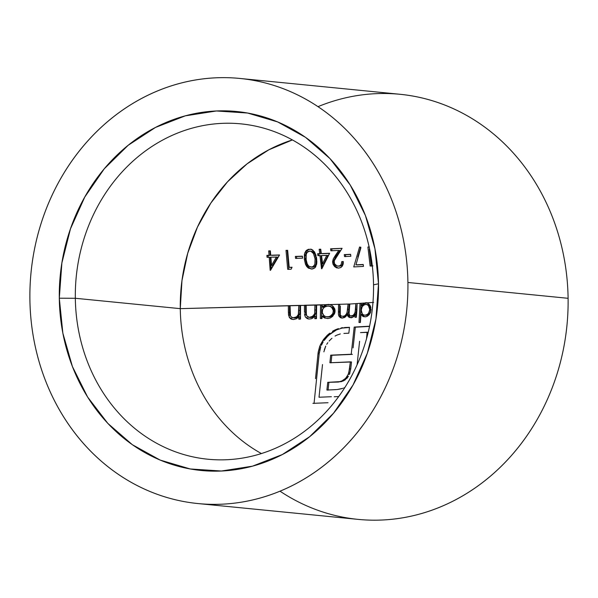 <?xml version="1.0" encoding="UTF-8"?>
<svg xmlns="http://www.w3.org/2000/svg" width="598" height="598" viewBox="0 0 598 598"><rect width="100%" height="100%" fill="white"/><g stroke="black" fill="none" stroke-linecap="round" stroke-linejoin="round"><path stroke-width="0.9" d="M324.766 305.922L327.076 304.778L330.328 304.688L327.076 304.778L328.736 304.502M323.398 307.252L322.255 307.14L323.398 307.252L326.515 304.958M373.623 302.401L350.398 304.001L320.528 304.816L321.672 304.928L321.485 318.629L321.672 304.928L322.24 304.913L180.275 308.65L75.326 298.275L59.299 298.2A180.357 159.404 95.6 0 1 216.394 110.974A180.357 159.404 95.6 0 1 378.512 283.796L373.533 284.82A168.494 148.917 -84.4 0 0 222.082 123.367A168.494 148.917 -84.4 0 0 75.326 298.275A168.494 148.917 95.6 0 1 241.001 123.868A168.494 148.917 95.6 0 1 373.533 284.82A168.494 148.917 95.6 0 1 207.857 459.219A168.494 148.917 95.6 0 1 75.326 298.275L180.275 308.65L181.964 280.597L187.75 253.141L197.475 227.046L210.87 203.028L227.561 181.77L247.086 163.845L268.906 149.769L292.407 139.925A168.494 148.917 -84.4 0 0 180.275 308.65L288.341 305.698L288.542 315.183L290.284 318.495M324.303 317.217L325.693 318.114L323.264 316.05L322.12 315.938L324.482 317.972L328.25 318.495L330.29 317.964L332.66 316.387L334.873 312.732L335.022 310.138L334.319 307.94M334.439 310.377L332.907 307.611L330.074 306.243M333.736 314.04L334.439 312.231M326.672 316.671L329.819 316.858L332.72 315.325M197.893 503.546A213.583 188.774 95.6 0 1 29.9 299.531C29.706 285.53 30.722 271.612 32.95 257.775C35.177 243.939 38.578 230.447 43.146 217.298C47.713 204.15 53.364 191.599 60.099 179.654C66.834 167.702 74.518 156.579 83.152 146.286C91.793 135.993 101.212 126.724 111.422 118.479C121.633 110.241 132.435 103.177 143.826 97.302C155.218 91.434 166.977 86.852 179.108 83.578C191.248 80.296 203.514 78.375 215.93 77.815C228.339 77.254 240.65 78.069 252.857 80.244C265.071 82.427 276.941 85.94 288.483 90.776C300.024 95.62 311.005 101.69 321.432 109.008C331.86 116.318 341.533 124.72 350.443 134.229C359.361 143.729 367.344 154.142 374.4 165.467C381.457 176.799 387.452 188.819 392.385 201.541C397.311 214.256 401.086 227.427 403.695 241.046C406.311 254.666 407.716 268.472 407.911 282.473L568.1 298.305L407.911 282.473A213.583 188.774 95.6 0 1 197.893 503.546L358.09 519.378A213.583 188.774 -84.4 0 0 568.1 298.305A213.583 188.774 95.6 0 1 472.584 489.657A213.583 188.774 95.6 0 1 279.999 491.175M316.088 255.57L314.406 251.736L311.11 249.306L308.262 249.306L305.728 251.085L304.397 254.344L304.36 259.293L305.458 264.249L307.858 267.725M308.546 268.21L312.5 268.988L314.638 268.001L315.699 266.82L316.873 262.163L316.439 257.215M339.216 266.05L336.98 265.938L335.672 265.161L334.417 263.412L334.26 260.743L342.116 248.32L330.582 248.813L330.844 250.764L338.782 250.435L333.28 258.889L332.585 261.67L333.123 264.436L334.671 266.626L336.532 267.807L338.618 268.113L341.017 267.388L342.355 266.05L343.215 263.935L343.274 261.528L341.772 261.595L341.092 264.75L339.216 266.05M363.457 266.409L363.218 264.458L355.93 264.854L360.915 247.729L359.577 246.981L353.754 266.925L363.457 266.409L363.218 264.458L355.93 264.854L360.915 247.729L359.577 246.981L353.754 266.925L363.457 266.409M291.129 269.212L292.063 267.239L289.2 267.328L287.653 250.323L286.008 250.375L287.683 269.317L291.129 269.212L292.063 267.239L289.2 267.328L287.653 250.323L286.008 250.375L287.683 269.317L291.129 269.212M302.595 258.142L302.394 256.191L295.352 256.422L295.539 258.366L302.595 258.142L302.394 256.191L295.352 256.422L295.539 258.366L302.595 258.142M270.505 270.303L279.543 254.965L270.722 255.226L270.356 250.861L268.689 250.913L269.055 255.279L266.902 255.346L267.059 257.282L269.212 257.222L270.169 270.311L279.543 254.965L270.722 255.226L270.356 250.861L268.689 250.913L269.055 255.279L266.902 255.346L267.059 257.282L269.212 257.222L270.505 270.303M370.132 266.02L372.935 265.856L370.132 266.02L367.905 247.026L370.132 266.02M369.302 246.952L367.905 247.026L369.302 246.952M371.283 263.995L369.512 248.671L371.283 263.995L372.098 264.077L371.283 263.995M350.862 256.265L350.6 254.314L344.269 254.613L344.53 256.564L350.862 256.265L350.6 254.314L344.269 254.613L344.53 256.564L350.862 256.265M321.851 268.734L329.618 253.268L321.305 253.582L320.752 249.194L319.168 249.254L319.721 253.642L317.665 253.716L317.904 255.667L319.96 255.593L321.522 268.749L329.618 253.268L321.305 253.582L320.752 249.194L319.168 249.254L319.721 253.642L317.665 253.716L317.904 255.667L319.96 255.593L321.851 268.734M350.398 304.001L355.817 303.627L355.107 312.657L353.239 315.333L351.362 316.028L349.905 315.654L348.926 313.419L349.793 304.016L350.398 304.001M338.49 314.72L338.916 316.103L340.352 317.613L341.854 318.054L345.285 317.022L347.416 314.608L348.574 316.933L349.666 317.545L352.82 317.224L355.19 314.899L354.958 317.261L356.348 317.187L357.103 303.537L360.033 303.336L359.002 322.494L360.377 322.412L361.005 314.279L362.754 316.29L365.744 316.82L367.344 316.252L369.22 314.623L370.551 312.253L370.79 307.178L369.953 305.197L367.052 302.85L372.958 302.446M333.677 306.983L331.957 305.451L329.849 304.561L338.573 304.322L338.401 313.98L338.916 316.103L340.352 317.613L342.4 318.069L344.478 317.516L347.416 314.608L348.791 317.097L350.929 317.71L352.342 317.426M304.502 313.614L305.384 317.037L307.185 318.599L308.927 319.048L311.431 318.741L314.854 316.207L314.787 318.674L316.484 318.629L316.626 304.92L320.528 304.816L320.341 318.517L322.03 318.465L322.12 315.938L323.757 317.56L327.569 318.547M308.389 317.194L306.781 315.916L306.348 314.78L306.146 305.204L314.922 304.965L314.645 313.614L312.844 316.267L309.271 317.359L306.781 315.916L306.191 313.232L306.146 305.204L304.434 305.257L304.464 312.283L305.608 312.38L304.464 312.261L304.434 305.257L305.578 305.369L298.828 305.406L298.312 314.825L296.81 316.716L293.842 317.822L291.547 317.246L290.471 315.811L290.052 305.645L298.828 305.406L298.596 314.062L296.66 316.835L293.237 317.807M300.495 319.078L300.532 305.361L300.495 319.078L298.791 319.123L300.495 319.078M297.632 317.949L298.836 316.656L298.791 319.123L298.836 316.656L299.979 316.768L298.836 316.656L296.496 318.734L293.521 319.511L296.496 318.734M291.48 319.183L293.521 319.511L291.159 319.048L289.342 317.486L288.423 313.98M261.408 453.546A168.494 148.917 95.6 0 1 180.275 308.65A168.494 148.917 -84.4 0 0 261.408 453.546M328.048 402.723L312.904 403.351L328.048 402.723M315.512 378.624L317.986 353.822L315.512 378.624M318.218 352.013L317.986 353.822L319.13 353.934L317.986 353.822L319.631 346.668L318.218 352.013M320.311 345.024L319.631 346.668L320.775 346.78L319.631 346.668L322.942 340.367L320.311 345.024M323.914 339.021L322.942 340.367L324.086 340.479L322.942 340.367L327.218 335.299L323.914 339.021M329.745 333.161L327.218 335.299L329.745 333.161M333.908 330.515L332.473 331.337L333.617 331.449L332.473 331.337L335.373 329.782L333.908 330.515M338.401 328.616L335.373 329.782L338.401 328.616M342.818 327.667L341.054 327.943L342.818 327.667M349.501 327.315L344.568 327.532L349.501 327.315L348.836 333.198L349.501 327.315M343.91 333.422L348.836 333.198L343.91 333.422M340.322 333.931L336.771 335.179L340.322 333.931M335.074 336.061L336.771 335.179L335.074 336.061M331.95 338.289L330.507 339.604L331.95 338.289M329.117 341.077L330.507 339.604L329.117 341.077M326.717 344.321L327.854 342.647L326.717 344.321M324.318 349.845L325.746 346.085L323.869 351.841M322.509 364.541L319.018 397.236L322.509 364.541M331.397 396.721L319.018 397.236L331.397 396.721M367.105 332.226L366.537 338.655L367.105 332.226L368.189 332.339L360.474 332.608L367.105 332.226M359.6 341.279L357.103 364.728L359.6 341.279M344.665 387.624L343.768 387.997L344.665 387.624M349.905 373.062L349.411 374.393L348.268 374.281L349.411 374.393L350.734 368.981L351.512 361.977L329.887 362.762L330.701 355.16L352.357 354.375L330.701 355.16L331.845 355.272L331.03 362.874L331.845 355.272L352.357 354.375L351.213 354.263L354.195 327.084L369.571 326.202L354.195 327.084L351.213 354.263L330.701 355.16L329.887 362.762L350.368 361.865L348.761 372.95L347.154 376.419L344.822 379.125L341.951 380.919L339.544 381.659L327.749 382.339L326.897 390.046L337.175 389.545L342.878 388.319M342.011 317.964L340.897 317.306L339.671 315.049L339.716 304.434L338.573 304.322L348.081 304.061L346.99 313.12L345.016 315.654L343.409 316.327L341.323 316.073L340.277 314.952L340.284 306.079L340.023 313.352L340.277 314.952L341.338 316.08M334.364 314.122L335.067 311.304L334.775 308.994L332.099 305.541L328.915 304.404L325.932 304.666L322.255 307.14L322.24 304.771L325.932 304.666L322.546 306.811M363.248 303.515L361.334 305.623L361.319 303.246L364.1 303.059L361.334 305.623L361.319 303.246L360.033 303.336L359.002 322.494L360.377 322.412L361.005 314.279L362.754 316.29L364.189 316.835M407.911 282.473C408.105 296.473 407.089 310.392 404.861 324.228C402.626 338.064 399.232 351.557 394.658 364.705C390.09 377.854 384.439 390.397 377.712 402.349C370.977 414.302 363.292 425.425 354.659 435.718C346.018 446.011 336.592 455.28 326.381 463.517C316.178 471.762 305.376 478.819 293.984 484.694C282.592 490.569 270.827 495.144 258.695 498.426C246.563 501.707 234.289 503.628 221.88 504.189C209.472 504.749 197.161 503.935 184.954 501.752C172.74 499.569 160.869 496.063 149.328 491.22C137.787 486.383 126.798 480.306 116.371 472.996C105.951 465.685 96.278 457.276 87.36 447.775C78.45 438.274 70.467 427.862 63.41 416.529C56.347 405.205 50.359 393.178 45.426 380.463C40.5 367.74 36.725 354.577 34.116 340.957C31.5 327.338 30.094 313.524 29.9 299.531A213.583 188.774 95.6 0 1 239.91 78.45A213.583 188.774 95.6 0 1 407.911 282.473M59.299 298.2L62.857 333.183L72.41 366.544L87.592 397.005L107.827 423.391L132.322 444.688L160.152 460.079L190.231 468.967L221.417 471.022L252.506 466.163L282.301 454.562L309.667 436.682L333.542 413.203L353.007 385.03L367.322 353.239L375.933 319.055L378.512 283.796L374.953 248.82L365.4 215.452L350.211 184.999L329.984 158.612L305.488 137.316L277.659 121.925L247.579 113.029L216.394 110.974L185.305 115.84L155.502 127.434L128.144 145.314L104.269 168.793L84.804 196.974L70.489 228.765L61.878 262.941L59.299 298.2L75.326 298.275A168.494 148.917 -84.4 0 0 226.777 459.727A168.494 148.917 -84.4 0 0 373.533 284.82L378.512 283.796A180.357 159.404 95.6 0 1 221.417 471.022A180.357 159.404 95.6 0 1 59.299 298.2M318.001 106.661A213.583 188.774 95.6 0 1 568.1 298.305A213.583 188.774 -84.4 0 0 400.107 94.29L240.717 78.532M296.683 258.478L296.496 256.535L295.352 256.422L302.409 256.34L296.496 256.535L296.683 258.478M288.827 269.429L287.152 250.487L286.008 250.375L287.668 250.472L287.152 250.487L288.827 269.429M290.344 267.441L291.996 267.388L290.344 267.441M271.223 269.122L270.356 257.334L269.212 257.222L270.356 257.334L271.223 269.122M268.203 257.402L268.046 255.458L266.902 255.346L270.199 255.391L269.055 255.279L270.199 255.391L269.833 251.025L268.689 250.913L270.371 251.011L269.833 251.025L270.199 255.391L268.046 255.458L268.203 257.402M271.866 255.346L279.453 255.114L271.866 255.346M270.887 257.17L277.577 257.118L276.433 257.005L271.514 265.385L272.658 265.497L277.577 257.118L272.658 265.497L271.514 265.385L270.887 257.17L276.433 257.005L271.514 265.385L270.887 257.17M319.751 350.166L320.775 346.78L319.13 353.934L314.047 403.463L319.339 352.274M323.204 341.824L321.38 345.315M342.026 328.093L336.517 329.887L330.881 333.28L326.074 337.825L324.086 340.479L328.354 335.418L336.517 329.887L342.026 328.093L349.479 327.48L343.82 327.794M334.215 396.758L338.67 396.564M343.08 381.038L338.251 382.055L327.749 382.339L328.893 382.451L328.04 390.165L328.893 382.451L327.749 382.339L326.897 390.046L335.897 389.649M337.175 389.545L341.622 388.722M341.906 381.464L340.733 381.763M350.734 368.981L351.512 361.977L350.368 361.865L349.591 368.869L350.734 368.981L349.591 368.869L348.268 374.281L345.666 378.332L346.81 378.444L345.666 378.332L341.951 380.919L343.095 381.031L345.27 379.797M344.867 380.081L348.485 376.247M355.339 327.196L364.578 326.68L355.339 327.196L353.082 347.879M364.578 326.68L369.527 326.388L364.578 326.68M346.81 378.444L347.602 377.532M322.255 307.14L322.24 304.771L320.528 304.816L320.341 318.517L322.03 318.465L322.12 315.938L323.697 316.596M330.29 317.964L332.66 316.387M324.983 306.879L327.868 306.056L329.909 306.378L331.696 307.432L333.348 310.609L332.847 313.457L331.554 315.236L329.722 316.417L327.614 316.865L328.758 316.985L325.476 316.536M322.24 311.984L322.666 309.45L323.914 307.656L325.753 306.497L327.868 306.056L329.954 306.393L331.755 307.492L332.974 309.226L333.378 311.334L334.521 311.446L333.378 311.334L332.705 313.733L330.462 316.058L328.153 316.828L325.544 316.566L323.78 315.46L322.307 312.687L322.584 309.659L323.623 307.955M327.868 306.056L328.481 306.086M334.521 311.446L333.333 308.067L330.313 306.288M328.758 316.985L330.873 316.529L332.735 315.31L334.491 311.879M312.485 318.293L314.854 316.207L316.006 316.32L315.931 318.786L316.006 316.32L314.854 316.207L314.787 318.674L316.484 318.629L316.626 304.92L314.922 304.965L314.645 313.614L313.898 315.176L311.035 317.202L309.263 317.359M304.599 314.735L305.384 317.037L307.185 318.599L308.732 319.033M308.314 318.704L306.744 317.456M305.75 314.869L305.578 305.369L306.146 305.354L305.578 305.369L305.645 313.726M310.31 317.463L308.904 317.314M310.414 317.471L312.717 317.134L314.212 316.192L315.789 313.733L314.645 313.614L315.789 313.733L316.088 310.041L314.944 309.928L316.088 310.041L316.065 305.077L314.922 304.965L316.634 305.062L316.065 305.077L316.088 310.175M315.789 313.733L313.972 316.394M316.028 312.021L316.05 311.595M311.012 317.486L312.575 317.194M299.934 319.235L299.979 316.768L299.934 319.235M292.31 319.16L290.822 318.039M289.686 315.318L289.537 312.821L288.393 312.709L289.537 312.821L289.484 305.81L288.341 305.698L288.393 312.709M290.419 315.677L290.052 305.645L288.341 305.698L290.052 305.795L289.484 305.81L289.574 314.092M294.276 317.912L292.848 317.755M292.355 317.635L290.725 316.357M294.971 317.934L293.842 317.822L296.69 317.583L298.178 316.641L299.74 314.174L298.596 314.062L299.74 314.174L300.009 310.482L298.865 310.369L300.009 310.482L299.972 305.518L298.828 305.406L300.54 305.503L299.972 305.518L300.009 310.631M299.882 313.389L299.927 312.956M297.939 316.843L299.456 314.944M294.986 317.934L296.541 317.643M354.92 315.288L356.333 315.011L356.102 317.374L356.333 315.011L355.19 314.899L354.958 317.261L356.348 317.187L356.894 310.452L357.103 303.537L355.817 303.627M352.932 317.164L354.382 315.983M350.63 317.59L349.591 316.925L348.559 314.72L347.416 314.608L348.559 314.72M339.716 304.434L338.573 304.322L338.408 311.737L339.552 311.85L338.408 311.737L338.401 313.98M341.331 317.979L342.4 318.069M343.97 316.499L343.461 316.484M347.715 309.36L346.623 313.898L345.016 315.654L342.841 316.387L345.382 316.192L346.646 315.393L348.253 312.881L348.858 309.472L347.715 309.36L348.858 309.472L349.225 304.173L348.081 304.061L347.715 309.36M351.721 316.073L349.905 315.654L349.03 314.384L349.793 304.016L348.081 304.061L349.785 304.158L349.225 304.173L349.18 305.884M351.362 316.028L353.762 315.819L355.78 313.875L356.782 309.495L355.638 309.383L354.674 313.688L353.239 315.333L350.6 315.961M355.817 305.04L355.638 309.383L356.782 309.495L356.961 305.137L356.625 311.057M356.251 312.769L356.52 311.685M352.11 316.133L353.732 315.826M347.64 314.234L348.522 311.775M343.581 316.492L344.545 316.439M342.46 316.185L343.192 316.447M339.514 312.978L339.724 306.251M341.503 317.732L339.978 316.058M348.118 315.4L347.625 316.036M349.89 317.187L348.731 315.385M351.43 317.8L350.817 317.658M361.14 308.284L360.146 322.606L361.177 303.448L360.033 303.336L361.185 303.507M363.36 304.531L362.478 305.735L361.334 305.623L362.478 305.735L364.384 303.627L366.738 302.827L364.1 303.059M371.037 309.472L370.297 312.889L369.056 314.817L367.232 316.312L365.199 316.88M370.82 307.29L368.869 303.889M367.127 302.872L366.35 302.723M365.61 302.715L366.918 302.82M364.436 316.686L362.149 314.391L361.005 314.279L362.149 314.391L363.913 316.409M366.402 315.318L365.804 315.318M363.218 305.429L365.565 304.404L367.112 304.674L368.465 305.698L369.751 309.547L368.674 313.06L367.561 314.286L365.273 315.206L363.644 314.944L362.306 313.883L361.222 310.07L362.261 306.542M361.439 312.186L361.334 308.987L362.029 306.946L363.98 304.89L365.991 304.412M370.857 310.205L370.895 309.659L369.751 309.547L370.895 309.659L369.893 306.183M365.565 304.404L367.142 304.688L368.503 305.75L369.676 308.456L369.639 310.624L368.361 313.487L366.918 314.72L365.273 315.206L366.828 315.266M367.897 314.922L369.489 313.614L370.693 311.154M364.376 303.635L367.262 302.82M370.895 309.659L369.654 305.862L367.516 304.561M369.489 313.614L370.782 310.743M367.239 315.176L368.547 314.518M365.991 315.325L364.78 315.049M371.261 265.953L370.82 262.059M369.295 249.172L371.276 266.14M357.073 264.966L363.24 264.637L357.073 264.966M357.821 257.065L360.721 247.094M345.674 256.677L345.412 254.726L344.269 254.613L350.622 254.479L345.412 254.726L345.674 256.677M332.847 263.643L334.671 266.626L336.532 267.807L338.618 268.113L340.748 267.545L342.355 266.05L343.215 263.935L343.274 261.528L341.772 261.595L341.092 264.75L339.941 265.781L338.431 266.155L341.077 265.893L342.22 264.877L342.916 261.707L341.772 261.595L342.916 261.707M338.371 268.113L335.822 266.753L334.446 264.936L333.789 262.776L332.645 262.664L333.789 262.776L333.953 260.205L336.368 255.809L335.224 255.697L333.37 258.71L332.645 262.664M333.856 263.195L333.729 261.789M331.987 250.876L331.726 248.925L330.582 248.813L330.844 250.764L338.782 250.435L335.224 255.697L336.368 255.809L339.926 250.547L338.782 250.435L339.926 250.547L335.343 257.364L333.819 260.825M334.177 262.447L334.297 260.586L335.515 258.157L342.116 248.32L331.726 248.925M338.431 266.155L336.98 265.938L334.663 263.935M338.842 266.23L341.077 265.893L342.22 264.877L342.916 262.671M337.691 267.919L335.276 266.17M322.509 267.478L321.104 255.705L319.96 255.593L321.104 255.705L322.509 267.478M319.048 255.78L318.809 253.829L317.665 253.716L320.864 253.754L319.721 253.642L320.864 253.754L320.311 249.366L319.168 249.254L320.775 249.351L320.311 249.366L320.864 253.754L318.809 253.829L319.048 255.78M322.449 253.694L329.535 253.425L322.449 253.694M321.552 255.533L327.943 255.451L326.8 255.339L322.561 263.785L323.705 263.897L327.943 255.451L323.705 263.897L322.561 263.785L321.552 255.533L326.8 255.339L322.561 263.785L321.552 255.533M311.708 269.07L314.944 267.732L316.738 263.957L316.678 258.882L314.712 252.199M313.09 250.33L311.947 249.62M310.34 249.149L310.781 249.224M310.893 268.898L307.753 266.484L306.34 263.643L305.503 259.405L304.36 259.293L305.488 264.331L306.744 266.551L308.643 268.27M309.906 249.306L306.61 250.181L304.823 252.782L304.36 259.293L305.503 259.405L305.384 257.76M305.369 256.183L306.273 252.177L305.369 256.183M307.051 250.973L307.903 250.173M307.058 252.431L309.674 251.063L311.08 251.31L313.389 253.193L315.064 258.941L314.959 264.069L313.696 266.2L311.453 267.127L313.808 266.977L314.847 266.312L316.103 264.174L316.207 259.061L315.064 258.941L316.207 259.061L315.026 254.172L313.972 252.603L312.761 251.668L310.183 251.085M306.154 260.407L306.169 254.456L307.35 252.102L309.024 251.145L310.923 251.25L313.771 253.836L315.064 258.941L314.869 264.353L313.105 266.641L310.93 267.104L312.597 267.239L309.017 266.334M311.453 267.127L308.777 266.155L307.073 263.77M307.35 264.346L306.004 259.248L306.296 253.971M309.674 251.063L310.153 251.093M309.308 249.448L311.453 249.254M306.804 251.287L308.097 250.031M305.735 261.094L305.503 259.405M307.365 265.893L306.079 262.754M311.222 268.995L308.389 267.254M311.947 267.201L314.847 266.312L316.103 264.174M313.24 251.967L310.818 251.175M316.207 259.061L314.937 253.993L314.04 252.677M316.267 263.426L316.327 260.377M323.78 315.46L322.591 313.718M365.273 315.206L363.644 314.944L362.306 313.883M326.829 316.85L327.973 316.962M328.631 306.086L329.775 306.198M350.899 316.013L352.043 316.133M366.14 304.412L367.284 304.524"/></g></svg>
